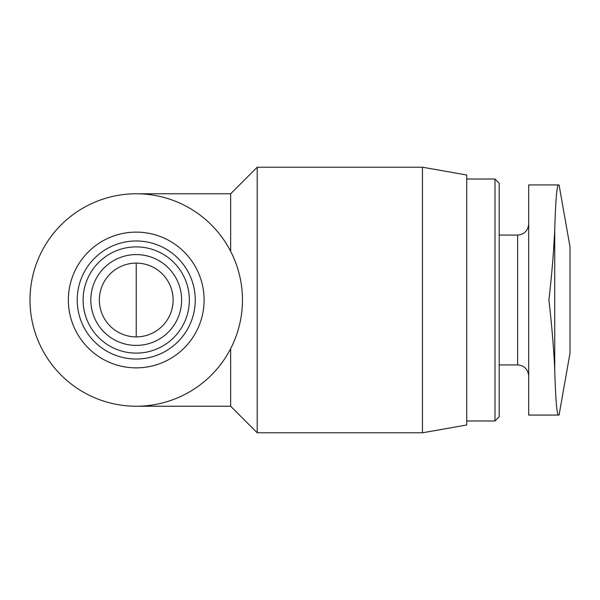 <?xml version="1.0" encoding="UTF-8"?>
<svg xmlns="http://www.w3.org/2000/svg" width="600" height="600" viewBox="0 0 600 600"><rect width="100%" height="100%" fill="white"/><g stroke="black" fill="none" stroke-linecap="round" stroke-linejoin="round"><path stroke-width="0.9" d="M558.42 184.92L558.42 184.92C556.808 185.88 555.585 201.015 554.73 230.317C555.585 201.022 556.808 185.887 558.42 184.92L528.69 184.92L528.69 415.08L558.42 415.08C556.808 414.12 555.585 398.985 554.73 369.683C555.585 398.978 556.808 414.112 558.42 415.08M230.655 251.333L230.655 193.77L136.23 193.77M495.007 179.017L495.007 420.982L499.178 416.812L499.178 183.188L495.007 179.017L466.725 179.017M422.46 432.787L466.725 424.98L466.725 175.02L422.46 167.212L257.212 167.212L257.212 432.787L422.46 432.787L422.46 167.212M257.212 432.787L230.655 406.23L230.655 348.668M136.23 406.23A106.23 106.23 0 0 0 228.225 246.885A106.23 106.23 0 0 0 44.235 246.885A106.23 106.23 0 0 0 136.23 406.23L230.655 406.23M136.23 359.017A59.017 59.017 0 0 0 187.343 270.495A59.017 59.017 0 0 0 85.117 270.495A59.017 59.017 0 0 0 136.23 359.017A59.017 59.017 0 0 0 187.343 270.495A59.017 59.017 0 0 0 85.117 270.495A59.017 59.017 0 0 0 136.23 359.017M136.23 345.405A45.405 45.405 0 0 0 175.553 277.298A45.405 45.405 0 0 0 96.907 277.298A45.405 45.405 0 0 0 136.23 345.405M548.918 300C551.85 325.718 553.793 348.945 554.73 369.683L554.73 230.317C553.785 251.062 551.85 274.29 548.918 300M553.222 255.735L554.73 230.317M559.072 415.08L570 353.115L570 246.885L559.072 184.92M136.23 314.752L136.23 336.885A36.885 36.885 0 0 0 168.172 281.558A36.885 36.885 0 0 0 104.288 281.558A36.885 36.885 0 0 0 136.23 336.885L136.23 263.115M528.69 375.983C527.97 369.202 524.28 365.513 517.62 364.92L517.62 235.08C524.28 234.487 527.97 230.798 528.69 224.017M136.23 367.868A67.867 67.867 0 0 0 195.007 266.062A67.867 67.867 0 0 0 77.453 266.062A67.867 67.867 0 0 0 136.23 367.868M136.23 353.115A53.115 53.115 0 0 0 182.227 273.442A53.115 53.115 0 0 0 90.233 273.442A53.115 53.115 0 0 0 136.23 353.115M517.62 235.08L499.178 235.08M517.62 364.92L499.178 364.92M495.007 420.982L466.725 420.982M230.655 193.77L257.212 167.212"/></g></svg>
